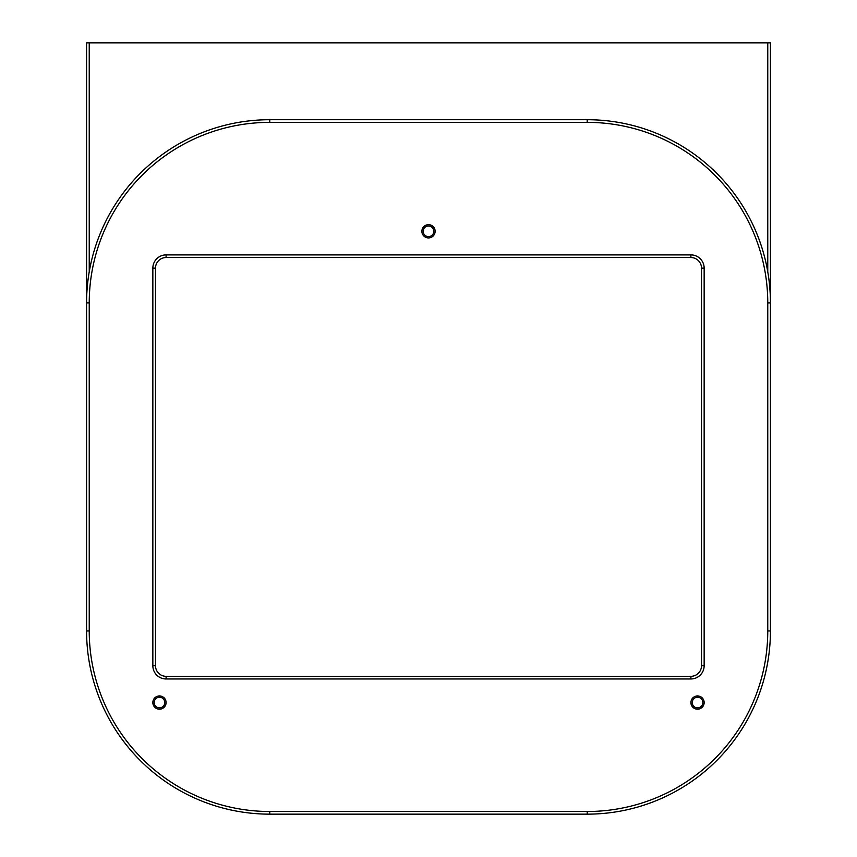 <?xml version="1.0" encoding="UTF-8"?>
<svg xmlns="http://www.w3.org/2000/svg" width="857" height="857" viewBox="0 0 857 857"><rect width="100%" height="100%" fill="white"/><g stroke="black" fill="none" stroke-linecap="round" stroke-linejoin="round"><path stroke-width="1.29" d="M435.131 231.304A6.631 6.631 0 0 0 428.5 224.673A6.631 6.631 0 0 0 421.869 231.304A6.631 6.631 0 0 0 428.5 237.925A6.631 6.631 0 0 0 435.131 231.304M704.154 702.569A6.631 6.631 0 0 0 697.523 695.938A6.631 6.631 0 0 0 690.903 702.569A6.631 6.631 0 0 0 697.523 709.189A6.631 6.631 0 0 0 704.154 702.569M166.097 702.569A6.631 6.631 0 0 0 159.477 695.938A6.631 6.631 0 0 0 152.846 702.569A6.631 6.631 0 0 0 159.477 709.189A6.631 6.631 0 0 0 166.097 702.569M152.846 268.145A13.251 13.251 0 0 1 166.097 254.893L690.903 254.893A13.251 13.251 0 0 1 704.154 268.145L704.154 665.718A13.251 13.251 0 0 1 690.903 678.969L166.097 678.969A13.251 13.251 0 0 1 152.846 665.718L152.846 268.145L155.492 268.145L155.492 665.718A10.605 10.605 0 0 0 166.097 676.323L690.903 676.323A10.605 10.605 0 0 0 701.508 665.718L701.508 268.145A10.605 10.605 0 0 0 690.903 257.539L166.097 257.539A10.605 10.605 0 0 0 155.492 268.145M767.765 302.907A180.538 180.538 0 0 0 587.227 122.369L269.773 122.369A180.538 180.538 0 0 0 89.235 302.907L89.235 630.956A180.538 180.538 0 0 0 269.773 811.504L587.227 811.504A180.538 180.538 0 0 0 767.765 630.956L767.765 302.907L770.422 302.907L770.422 630.956A183.194 183.194 0 0 1 587.227 814.15L269.773 814.15A183.194 183.194 0 0 1 86.578 630.956L86.578 302.907A183.194 183.194 0 0 1 269.773 119.712L587.227 119.712A183.194 183.194 0 0 1 770.422 302.907L770.422 42.85L767.765 42.85L767.765 271.862M700.373 698.091A5.303 5.303 0 0 1 702.001 705.407A5.303 5.303 0 0 1 694.684 707.036A5.303 5.303 0 0 1 693.056 699.719A5.303 5.303 0 0 1 700.373 698.091M433.76 230.64A5.303 5.303 0 0 1 429.153 236.564A5.303 5.303 0 0 1 423.24 231.958A5.303 5.303 0 0 1 427.847 226.044A5.303 5.303 0 0 1 433.76 230.64M155.031 699.666A5.303 5.303 0 0 1 162.369 698.123A5.303 5.303 0 0 1 163.912 705.461A5.303 5.303 0 0 1 156.574 707.004A5.303 5.303 0 0 1 155.031 699.666M89.235 302.907L86.578 302.907L86.578 42.85L767.765 42.85M89.235 42.85L89.235 271.862M155.492 665.718L152.846 665.718M166.097 676.323L166.097 678.969M166.097 254.893L166.097 257.539M690.903 676.323L690.903 678.969M690.903 254.893L690.903 257.539M701.508 665.718L704.154 665.718M704.154 268.145L701.508 268.145M269.773 814.15L269.773 811.504M587.227 811.504L587.227 814.15M767.765 630.956L770.422 630.956M86.578 630.956L89.235 630.956M587.227 122.369L587.227 119.712M269.773 119.712L269.773 122.369"/></g></svg>
